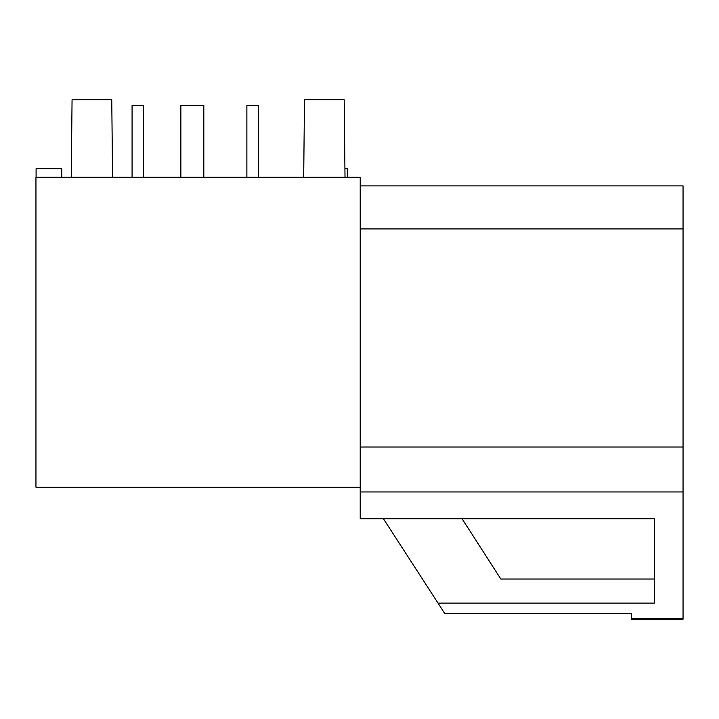 <?xml version="1.0" encoding="UTF-8"?>
<svg xmlns="http://www.w3.org/2000/svg" width="719" height="719" viewBox="0 0 719 719"><rect width="100%" height="100%" fill="white"/><g stroke="black" fill="none" stroke-linecap="round" stroke-linejoin="round"><path stroke-width="1.08" d="M383.434 518.767L444.872 613.702L631.399 613.702L631.399 619.203L683.05 619.203L683.05 185.888L360.219 185.888M360.219 487.194L35.95 487.194L35.95 177.278L360.219 177.278L360.219 518.767L654.353 518.767L654.353 603.097L438.006 603.097M462.092 518.767L500.828 579.029L654.353 579.029M347.304 177.278L347.304 168.668L344.922 168.668M304.497 99.797L303.688 177.278L304.497 99.797L344.194 99.797L345.012 177.278M258.346 177.278L258.346 105.54L246.869 105.54L246.869 177.278M203.819 177.278L203.819 105.54L180.864 105.54L180.864 177.278M143.557 177.278L143.557 105.54L132.08 105.54L132.08 177.278M111.76 99.797L112.568 177.278L111.76 99.797L72.062 99.797L71.244 177.278M36.094 177.278L36.094 168.668L61.78 168.668L61.78 177.278M683.05 618.717L631.399 618.717M683.05 228.93L360.219 228.93M360.219 447.02L683.05 447.02M683.05 491.949L360.219 491.949"/></g></svg>
